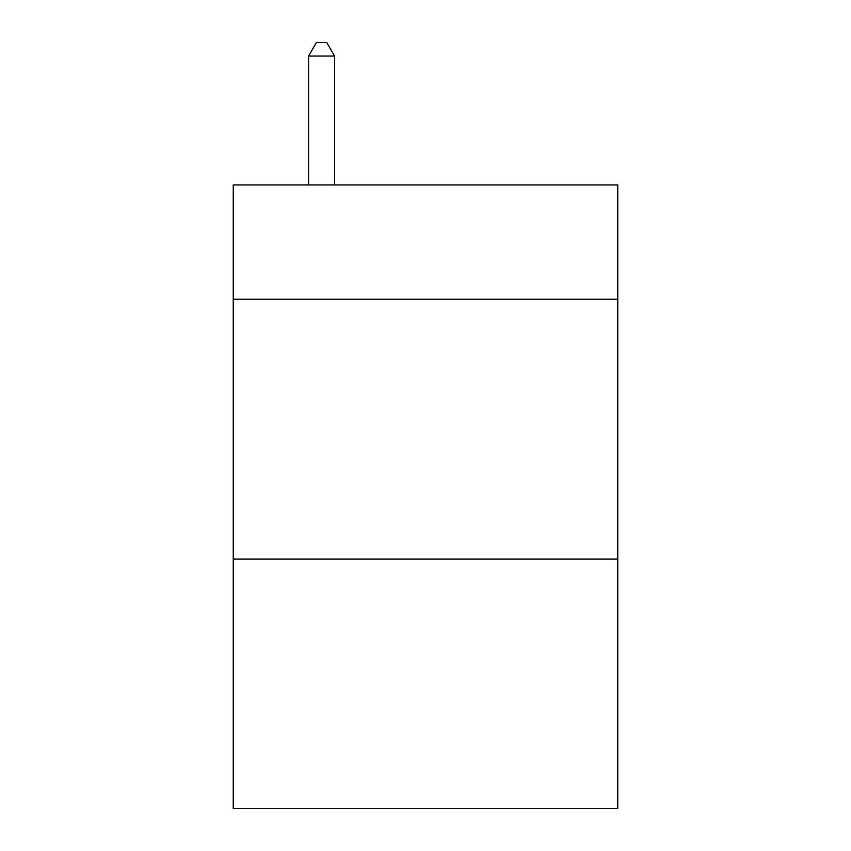 <?xml version="1.0" encoding="UTF-8"?>
<svg xmlns="http://www.w3.org/2000/svg" width="851" height="851" viewBox="0 0 851 851"><rect width="100%" height="100%" fill="white"/><g stroke="black" fill="none" stroke-linecap="round" stroke-linejoin="round"><path stroke-width="1.28" d="M617.752 299.233L617.752 184.922L233.248 184.922L233.248 299.233L617.752 299.233L617.752 808.45L233.248 808.45L233.248 299.233M617.752 559.043L233.248 559.043M334.571 184.922L334.571 56.06L308.583 56.06L308.583 184.922M308.583 56.06L316.381 42.55L326.773 42.55L334.571 56.06"/></g></svg>
